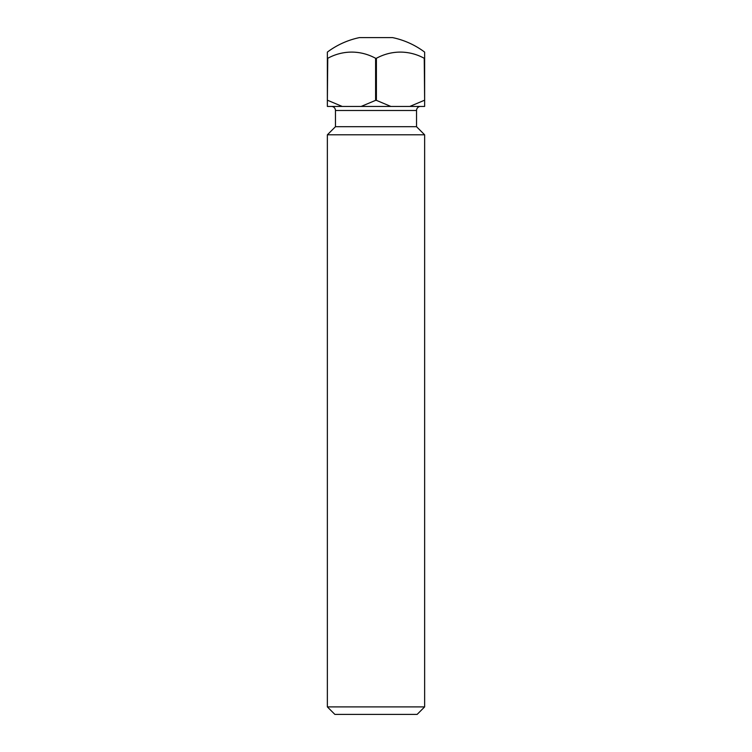 <?xml version="1.0" encoding="UTF-8"?>
<svg xmlns="http://www.w3.org/2000/svg" width="752" height="752" viewBox="0 0 752 752"><rect width="100%" height="100%" fill="white"/><g stroke="black" fill="none" stroke-linecap="round" stroke-linejoin="round"><path stroke-width="1.13" d="M424.636 706.899L417.134 714.4L334.866 714.4L327.364 706.899L424.636 706.899L424.636 134.805L327.364 134.805L335.467 126.703L416.533 126.703L416.533 110.488L335.467 110.488A4.051 4.051 0 0 0 331.416 106.436M420.584 106.436A4.051 4.051 0 0 0 416.533 110.488M335.467 126.703L335.467 110.488M416.533 126.703L424.636 134.805M327.364 706.899L327.364 134.805M375.605 58.28L376.395 58.28L376.395 100.354L375.605 100.354L375.605 58.28A64.851 56.165 -90 0 0 327.759 58.28L327.364 100.354L327.364 52.104A81.066 81.066 0 0 1 359.456 37.6L392.544 37.6A81.066 81.066 0 0 1 424.636 52.104L424.636 100.354L424.241 58.28A64.851 56.165 90 0 0 376.395 58.28M424.636 100.354L424.636 106.436L327.364 106.436L327.364 100.354M424.241 100.354L409.793 106.436M342.207 106.436L327.759 100.354M375.605 100.354L361.157 106.436M390.843 106.436L376.395 100.354"/></g></svg>
